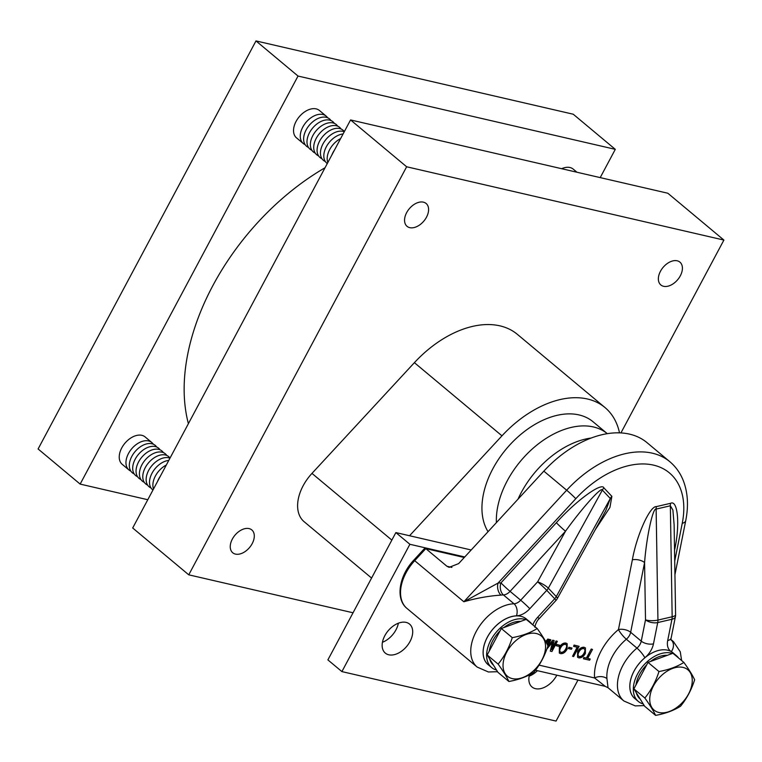 <?xml version="1.0" encoding="UTF-8"?>
<svg xmlns="http://www.w3.org/2000/svg" width="762" height="762" viewBox="0 0 762 762"><rect width="100%" height="100%" fill="white"/><g stroke="black" fill="none" stroke-linecap="round" stroke-linejoin="round"><path stroke-width="1.14" d="M344.262 131.74A17.859 11.449 129.9 0 0 323.993 142.189A17.859 11.449 129.9 0 0 325.326 161.515M169.964 458.181A17.859 11.449 129.9 0 0 149.685 468.64A17.859 11.449 129.9 0 0 151.019 487.956M344.319 131.635A17.859 11.449 129.9 0 0 322.631 136.627A17.859 11.449 129.9 0 0 321.964 158.706M170.012 458.076A17.859 11.449 129.9 0 0 148.323 463.067A17.859 11.449 129.9 0 0 147.657 485.146M343.071 133.979A17.859 11.449 129.9 0 0 326.346 146.723A17.859 11.449 129.9 0 0 327.279 163.544M168.764 460.419A17.859 11.449 129.9 0 0 152.048 473.164A17.859 11.449 129.9 0 0 152.981 489.995M341.071 128.997A17.859 11.449 129.9 0 0 319.364 133.702A17.859 11.449 129.9 0 0 318.602 155.896M166.764 455.438A17.859 11.449 129.9 0 0 145.056 460.143A17.859 11.449 129.9 0 0 144.294 482.336M340.604 138.589A17.859 11.449 129.9 0 0 327.812 162.554M166.306 465.039A17.859 11.449 129.9 0 0 153.505 488.994M337.709 126.187A17.859 11.449 129.9 0 0 316.001 130.893A17.859 11.449 129.9 0 0 315.23 153.086M163.401 452.628A17.859 11.449 129.9 0 0 141.694 457.333A17.859 11.449 129.9 0 0 140.932 479.527M334.604 149.838A17.859 11.449 129.9 0 0 331.88 154.934M160.296 476.279A17.859 11.449 129.9 0 0 157.572 481.374M334.337 123.377A17.859 11.449 129.9 0 0 312.63 128.083A17.859 11.449 129.9 0 0 311.868 150.276M160.039 449.818A17.859 11.449 129.9 0 0 138.332 454.523A17.859 11.449 129.9 0 0 137.57 476.717M330.975 120.567A17.859 11.449 129.9 0 0 309.267 125.273A17.859 11.449 129.9 0 0 308.505 147.466M156.677 447.008A17.859 11.449 129.9 0 0 134.969 451.714A17.859 11.449 129.9 0 0 134.198 473.907M600.208 177.613L615.296 149.342L573.243 114.224L255.984 40.919L38.1 448.97L80.153 484.099L147.78 499.729M327.612 117.758A17.859 11.449 129.9 0 0 326.146 116.1A17.859 11.449 129.9 0 0 305.905 122.463A17.859 11.449 129.9 0 0 303.247 143.504A17.859 11.449 129.9 0 0 305.143 144.656M153.305 444.198A17.859 11.449 129.9 0 0 151.838 442.541A17.859 11.449 129.9 0 0 131.597 448.904A17.859 11.449 129.9 0 0 128.94 469.944A17.859 11.449 129.9 0 0 130.835 471.097M615.296 149.342L298.028 76.048L80.153 484.099M298.028 76.048L255.984 40.919M326.146 116.1L319.421 110.48A17.859 11.449 129.9 0 0 316.144 108.88A17.859 11.449 129.9 0 0 297.494 119.072A17.859 11.449 129.9 0 0 296.523 137.884L303.247 143.504M576.958 172.241L573.224 169.116A17.859 11.449 129.9 0 0 569.947 167.516A17.859 11.449 129.9 0 0 561.661 168.707M128.94 469.944L122.215 464.334A17.859 11.449 -50.1 0 1 123.196 445.522A17.859 11.449 -50.1 0 1 141.837 435.321A17.859 11.449 -50.1 0 1 145.113 436.921L151.838 442.541M188.395 423.662A202.368 129.807 -50.1 0 1 212.884 285.569A202.368 129.807 -50.1 0 1 325.05 167.735M353.044 612.781L188.757 574.824L132.693 527.99L350.568 119.939L667.826 193.234L723.9 240.068L620.935 432.911M496.405 522.618A76.657 49.178 -50.1 0 1 537.039 444.932A76.657 49.178 -50.1 0 1 607.295 433.664L593.055 421.767A76.657 49.178 -50.1 0 0 492.833 468.801A76.657 49.178 -50.1 0 0 488.042 531.686M188.757 574.824L406.641 166.773L350.568 119.939M406.641 166.773L723.9 240.068M663.578 286.293A14.878 9.544 129.9 0 0 679.113 277.806A14.878 9.544 129.9 0 0 679.923 262.128A14.878 9.544 129.9 0 0 663.064 267.424A14.878 9.544 129.9 0 0 660.844 284.959A14.878 9.544 129.9 0 0 663.578 286.293M235.468 554.098A14.878 9.544 129.9 0 0 251.003 545.602A14.878 9.544 129.9 0 0 251.812 529.933A14.878 9.544 129.9 0 0 234.944 535.229A14.878 9.544 129.9 0 0 232.734 552.764A14.878 9.544 129.9 0 0 235.468 554.098M409.765 227.657A14.878 9.544 129.9 0 0 425.301 219.161A14.878 9.544 129.9 0 0 426.12 203.483A14.878 9.544 129.9 0 0 409.251 208.788A14.878 9.544 129.9 0 0 407.041 226.324A14.878 9.544 129.9 0 0 409.765 227.657M619.506 432.845A95.231 61.084 129.9 0 0 604.961 407.518A95.231 61.084 129.9 0 0 501.968 435.826L409.546 535.743L471.192 549.983M604.961 407.518L517.379 334.356A95.231 61.084 129.9 0 0 414.395 362.664L311.972 473.392A39.043 25.041 129.9 0 0 304.143 521.713L371.589 578.063M577.967 680.056L556.06 721.081L341.909 671.598L409.889 544.287L464.753 556.965M556.832 675.18A18.907 12.125 -50.1 0 1 556.717 675.389A18.907 12.125 -50.1 0 1 532.009 686.991A18.907 12.125 -50.1 0 1 529.447 674.827M384.829 635.679A18.907 12.125 -50.1 0 1 409.546 624.078A18.907 12.125 -50.1 0 1 406.727 646.367A18.907 12.125 -50.1 0 1 385.305 653.101A18.907 12.125 -50.1 0 1 384.829 635.679M341.909 671.598L327.889 659.892L395.869 532.581L409.546 535.743M409.889 544.287L395.869 532.581M537.429 670.693A18.907 12.125 -50.1 0 1 529.142 676.17M398.383 623.192A18.907 12.125 -50.1 0 1 382.438 642.28M591.083 438.055A76.657 49.178 129.9 0 0 521.256 492.547A76.657 49.178 129.9 0 0 518.008 499.177M512.264 678.599A26.299 16.869 -50.1 0 1 515.141 641.29A26.299 16.869 -50.1 0 1 545.497 648.3A26.299 16.869 -50.1 0 1 512.264 678.599M658.968 712.499A26.299 16.869 -50.1 0 1 661.845 675.18A26.299 16.869 -50.1 0 1 692.201 682.2A26.299 16.869 -50.1 0 1 658.968 712.499M508.902 681.495C518.636 679.723 526.933 676.685 533.8 672.37C540.01 664.788 544.725 655.968 547.935 645.89C545.878 641.394 542.287 635.613 537.181 628.526C530.438 632.803 522.132 635.841 512.274 637.651C509.064 647.729 504.349 656.549 498.138 664.131C503.196 671.122 506.787 676.913 508.902 681.495L497.938 672.332L487.175 654.977L498.138 664.131M655.606 715.385C665.34 713.613 673.637 710.575 680.504 706.26C686.714 698.687 691.429 689.858 694.639 679.78C692.572 675.284 688.991 669.503 683.876 662.426C677.142 666.693 668.836 669.731 658.978 671.541C655.768 681.619 651.053 690.448 644.842 698.021C649.9 705.021 653.482 710.803 655.606 715.385L644.642 706.231L633.879 688.867L644.842 698.021M487.175 654.977L501.32 628.498L512.274 637.651M501.32 628.498L526.218 619.373L537.181 628.526M633.879 688.867L648.024 662.388L658.978 671.541M648.024 662.388L672.922 653.272L683.876 662.426M560.299 652.024L560.946 652.31C562.956 652.415 564.585 651.224 565.833 648.719C567.061 646.405 566.871 644.9 565.28 644.214M578.568 656.244L579.215 656.53C581.235 656.644 582.863 655.444 584.111 652.948C585.33 650.624 585.149 649.119 583.559 648.443M500.015 630.926A26.756 17.164 129.9 0 0 492.843 640.566A26.756 17.164 129.9 0 0 489.28 651.034M489.642 658.949A26.756 17.164 129.9 0 0 493.519 665.226L493.519 665.226M520.637 621.421A26.756 17.164 129.9 0 0 503.825 627.574M640.242 699.125L640.223 699.116A26.756 17.164 -50.1 0 1 636.346 692.839M635.984 684.924A26.756 17.164 -50.1 0 1 646.719 664.826M650.529 661.473A26.756 17.164 -50.1 0 1 667.341 655.31M560.375 652.091L561.108 652.453C563.128 652.558 564.756 651.358 566.004 648.862C567.223 646.547 567.042 645.043 565.452 644.357C563.509 644.252 561.908 645.395 560.651 647.786C559.356 650.167 559.518 651.72 561.108 652.453L560.946 652.31M566.195 644.709L565.452 644.357M578.644 656.311L579.387 656.673C581.406 656.777 583.035 655.587 584.283 653.082C585.502 650.767 585.321 649.262 583.73 648.576C581.787 648.472 580.177 649.615 578.92 652.015C577.634 654.387 577.787 655.939 579.387 656.673L579.215 656.53M584.473 648.929L583.73 648.576M525.675 619.573A29.756 19.088 129.9 0 0 490.852 640.099A29.756 19.088 129.9 0 0 491.595 667.522A29.756 19.088 129.9 0 0 496.529 670.055M531.828 624.059A29.756 19.088 129.9 0 0 529.752 621.849A29.756 19.088 129.9 0 0 527.209 620.201M516.465 615.839A8.858 5.896 -92 0 0 514.007 603.771A8.858 5.677 129.9 0 0 520.675 600.208L537.62 581.835A8.858 2.2 28.9 0 1 548.316 588.169A8.858 6.772 136.6 0 1 546.745 590.331L529.809 608.714A17.716 11.363 -50.1 0 1 516.465 615.839A29.804 19.117 129.9 0 0 487.69 636.546A29.804 19.117 129.9 0 0 488.947 665.312M413.852 560.089L414.69 560.68A38.662 24.803 129.9 0 0 407.003 608.457C395.078 599.008 399.174 575.491 413.852 560.089L424.51 548.516L425.806 548.621L414.69 560.68L463.858 601.761L566.661 490.214A8.858 0.514 42.7 0 1 575.786 498.71L498.024 583.092A8.858 5.601 -97.1 0 0 501.034 595.112C488.871 595.922 476.488 598.141 463.858 601.761L498.024 583.092A47.52 30.48 -50.1 0 1 500.948 582.863L556.365 522.722A8.858 0.514 -137.3 0 0 565.499 531.228L537.62 581.835A8.858 0.514 42.7 0 1 546.745 590.331L554.707 598.761A8.858 0.514 42.7 0 1 556.012 600.408A8.858 8.858 0 0 0 557.251 598.675A8.858 2.2 28.9 0 0 556.279 596.598A8.858 6.772 136.6 0 1 554.707 598.761L537.772 617.144A8.858 0.514 42.7 0 1 539.067 618.792L556.012 600.408M672.379 653.463A29.756 19.088 129.9 0 0 637.546 673.999A29.756 19.088 129.9 0 0 638.299 701.421A29.756 19.088 129.9 0 0 643.223 703.945M678.532 657.949A29.756 19.088 129.9 0 0 676.456 655.739A29.756 19.088 129.9 0 0 673.913 654.091M644.252 705.602L635.222 705.888L623.897 700.992A38.662 24.803 -50.1 0 1 636.946 648.091A8.858 5.677 129.9 0 0 641.252 641.137L645.509 619.83A8.858 4.401 11.3 0 0 657.72 622.564A8.858 5.182 -103.1 0 0 657.939 620.077L672.16 616.782A8.858 2.477 -0.9 0 0 675.589 614.763L674.122 524.77L672.894 510.035L670.35 505.787L656.13 509.092L657.939 620.077A8.858 2.477 -0.9 0 1 645.509 619.83L644.576 562.566C646.519 536.981 652.872 507.578 656.13 509.092A8.858 5.182 76.9 0 1 656.339 506.616L670.56 503.311C677.932 499.472 680.142 525.17 674.58 550.04L674.541 550.259M673.808 653.529A29.804 19.117 129.9 0 0 671.332 651.615A17.716 11.363 -50.1 0 1 667.693 640.575L671.951 619.258A8.858 5.182 -103.1 0 0 672.16 616.782L670.35 505.787A8.858 5.182 76.9 0 1 670.56 503.311M653.472 643.871A17.716 11.363 -50.1 0 1 644.852 657.768A8.858 1.81 49.9 0 0 636.946 648.091L626.354 639.232A8.858 5.677 -50.1 0 0 630.66 632.289A8.858 4.401 11.3 0 0 618.449 629.555L632.365 559.832A8.858 4.401 11.3 0 1 644.576 562.566L630.66 632.289L641.252 641.137A8.858 4.401 11.3 0 0 653.472 643.871L657.72 622.564L671.951 619.258A8.858 4.401 11.3 0 0 675.418 616.639A8.858 8.858 0 0 0 675.589 614.763M547.64 646.776L552.993 640.309L554.155 640.575L551.659 649.681L556.26 641.061L557.374 641.318L551.936 651.5L550.259 651.119L552.745 641.985L546.821 649.129M547.192 644.366L549.754 639.556L550.878 639.813L547.792 645.585M556.889 644.576L559.832 645.262L559.203 646.433L556.26 645.757L556.717 644.442L559.832 645.262M566.071 643.185L567.166 643.699L567.109 649.138C565.337 652.377 563.128 653.882 560.489 653.625L559.394 653.101L559.537 647.519C561.318 644.376 563.489 642.928 566.071 643.185L567.08 643.623M591.388 649.176L592.503 649.434L587.692 658.444L590.226 659.035L589.607 660.206L583.406 658.778L584.035 657.596L586.578 658.187L591.217 649.034L592.503 649.434M584.349 647.405L585.435 647.919L585.387 653.358C583.616 656.606 581.406 658.101 578.768 657.854L577.663 657.32L577.815 651.739C579.587 648.595 581.768 647.148 584.349 647.405L585.349 647.852M574.224 645.214L579.101 646.338L573.662 656.52L572.548 656.263L577.358 647.252L573.605 646.386L574.062 645.071L579.101 646.338M569.071 647.395L572.014 648.071L571.386 649.253L568.442 648.567L568.9 647.252L572.014 648.071M545.792 641.709L548.03 639.156L549.221 639.432L546.297 642.652M529.809 608.714A8.858 0.514 42.7 0 0 520.675 600.208L510.083 591.36A8.858 5.677 -50.1 0 1 503.406 594.922A8.858 5.896 -92 0 1 500.948 582.863A8.858 0.514 -137.3 0 0 510.083 591.36L565.499 531.228C581.616 508.635 601.885 486.004 602.351 490.08L548.316 588.169L556.279 596.598L610.314 498.51L605.8 510.569L557.251 598.675M529.752 621.849L526.275 618.944A29.756 19.088 129.9 0 0 487.375 637.203A29.756 19.088 129.9 0 0 488.118 664.616L491.595 667.522M676.456 655.739L672.979 652.834A29.756 19.088 129.9 0 0 634.07 671.093A29.756 19.088 129.9 0 0 634.822 698.516L638.299 701.421M554.155 640.575L552.993 640.309M547.84 646.205L552.821 640.166M550.878 639.813L549.754 639.556M547.078 644.128L549.592 639.423M550.259 651.119L552.574 641.842M557.374 641.318L556.26 641.061M551.917 648.738L556.089 640.918M556.26 645.757L556.717 644.442M559.308 653.024L559.365 647.376C561.146 644.233 563.328 642.785 565.909 643.042M584.035 657.596L586.407 658.044L591.217 649.034M583.406 658.778L583.873 657.463M590.226 659.035L587.74 658.358M632.365 559.832C636.68 535.257 649.862 505.987 656.339 506.616M556.365 522.722C575.662 501.034 601.818 481.889 603.923 487.918L611.876 496.348L609.933 507.416L595.122 529.942M577.577 657.254L577.644 651.605C579.425 648.452 581.596 647.005 584.178 647.262M573.605 646.386L574.062 645.071M572.548 656.263L577.139 647.205M568.442 648.567L568.9 647.252M549.221 639.432L548.03 639.156M545.678 641.509L547.868 639.023M539.039 665.121L594.579 677.961A8.858 5.686 175.4 0 1 606.933 678.618A38.662 24.803 129.9 0 1 626.354 639.232A8.858 1.81 49.9 0 1 618.449 629.555A47.52 30.48 -50.1 0 0 594.579 677.961L605.257 686.362L535.457 670.236M543.839 471.145L566.661 490.214A95.231 61.084 -50.1 0 1 669.836 461.705L647.014 442.646A95.231 61.084 129.9 0 0 543.839 471.145L458.638 563.604L449.151 567.347L446.942 566.271L451.895 567.414M606.933 678.618L608.038 687.743L605.257 686.362M464.258 557.498L425.806 548.621L446.942 566.271M414.395 362.664L501.968 435.826M311.972 473.392L391.849 540.115M611.876 496.348A8.858 6.772 -43.4 0 0 610.314 498.51L602.351 490.08A8.858 6.772 -43.4 0 1 603.923 487.918M667.693 640.575A8.858 4.401 11.3 0 0 671.16 637.946L675.418 616.639M674.932 574.719L685.724 520.684A8.858 4.401 -168.7 0 1 682.247 523.303A86.373 55.407 129.9 0 0 653.52 465.125A86.373 55.407 129.9 0 0 575.786 498.71M532.781 624.859A17.716 11.363 -50.1 0 1 537.772 617.144M644.852 657.768A29.804 19.117 129.9 0 0 635.651 699.202M671.074 639.966A8.858 5.677 129.9 0 0 671.293 640.118A8.858 6.753 120.4 0 1 671.332 651.615M674.713 561.07L682.247 523.303M497.548 671.713L488.394 671.979L477.202 667.093A38.662 24.803 -50.1 0 1 477.212 629.707A38.662 24.803 -50.1 0 1 514.007 603.771L503.406 594.922A38.662 24.803 129.9 0 0 501.034 595.112M671.055 639.918L671.293 640.118A38.662 24.803 -50.1 0 1 673.475 641.642L680.266 651.796L681.638 660.549M685.724 520.684C688.658 506.016 687.876 492.738 683.381 480.841C680.39 473.183 675.865 466.801 669.836 461.705M534.934 627.336C534.876 625.507 536.981 620.478 539.067 618.792M670.798 639.766L671.16 637.946M425.225 548.297L464.401 557.346M477.202 667.093L407.003 608.457M673.475 641.642L671.027 639.594M623.897 700.992L608.038 687.743"/></g></svg>
